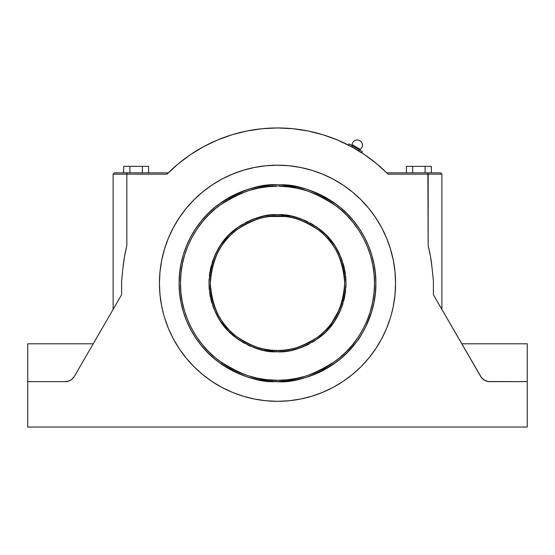 <?xml version="1.0" encoding="UTF-8"?>
<svg xmlns="http://www.w3.org/2000/svg" width="555" height="555" viewBox="0 0 555 555"><rect width="100%" height="100%" fill="white"/><g stroke="black" fill="none" stroke-linecap="round" stroke-linejoin="round"><path stroke-width="0.83" d="M360.23 150.294A0.576 0.576 0 0 1 360.195 149.323L352.141 144.675A0.576 0.576 0 0 1 351.28 145.126A0.576 0.576 0 0 0 352.141 144.675A5.148 5.148 0 0 1 359.016 140.249A5.148 5.148 0 0 0 352.141 144.675L360.195 149.323A5.148 5.148 0 0 0 360.59 141.157L359.016 140.249L360.59 141.157A5.148 5.148 0 0 1 360.195 149.323A0.576 0.576 0 0 0 360.23 150.294M276.556 350.413A67.169 67.169 0 0 1 210.331 283.251C211.92 307.199 220.724 324.994 236.749 336.642C251.692 346.535 264.964 351.128 276.556 350.413L276.536 351.773C264.61 352.508 250.999 347.77 235.688 337.551C219.308 325.501 210.4 307.241 208.971 282.766C210.747 258.318 219.912 240.183 236.458 228.369C251.908 218.372 265.588 213.821 277.5 214.723L278.464 214.729L278.444 216.089A67.169 67.169 0 0 1 344.669 283.251A67.169 67.169 0 0 1 276.556 350.413C288.309 351.495 301.906 347.132 317.342 337.322C333.923 325.646 343.032 307.623 344.669 283.251C343.08 259.303 334.276 241.508 318.251 229.86C303.308 219.967 290.036 215.375 278.444 216.089L278.464 214.729C290.39 213.994 304.001 218.739 319.312 228.951C335.692 241.002 344.6 259.261 346.029 283.737C344.253 308.185 335.088 326.319 318.542 338.134C303.092 348.138 289.412 352.682 277.5 351.78L276.536 351.773L276.556 350.413L276.099 350.406M270.229 185.134L272.255 185.002L270.229 185.134A98.388 98.388 0 0 0 179.112 283.251A98.388 98.388 0 0 1 278.901 184.877C295.877 183.83 315.309 190.559 337.204 205.052C357.975 220.189 376.255 250.104 375.888 283.251C376.297 316.898 357.344 347.409 335.858 362.464C313.242 376.824 293.317 383.214 276.099 381.625L276.119 380.265L277.5 380.279C294.504 381.562 313.977 375.041 335.935 360.708C356.768 345.73 374.909 315.948 374.521 283.258C374.896 250.569 356.865 221.063 336.379 206.134C314.789 191.843 295.621 185.21 278.881 186.237L278.901 184.877A98.388 98.388 0 0 0 277.5 184.864L276.05 184.877A98.388 98.388 0 0 0 276.05 184.877L277.181 184.864M364.69 328.831L364.087 329.968M429.841 253.087L428.155 245.56A155.296 155.296 0 0 1 431.956 267.108L433.406 280.948L433.406 294.754L439.657 305.555M440.517 172.82L441.884 174.18L440.517 172.82L386.689 172.82L388.049 174.18L441.884 174.18L441.884 309.406L441.884 174.18L428.155 174.18L427.863 172.82L440.517 172.82L427.607 172.82M375.666 217.657L368.763 208.354L375.666 217.657L381.625 227.599L386.578 238.074L390.477 248.98L393.294 260.219L394.993 271.679L395.562 283.251A118.062 118.062 0 0 1 277.5 401.314A118.062 118.062 0 0 1 159.438 283.251A118.062 118.062 0 0 1 277.5 165.189A118.062 118.062 0 0 1 395.562 283.251L394.993 294.823L393.294 306.284L391.483 314.026M278.901 184.877A98.388 98.388 0 0 1 375.888 283.251A98.388 98.388 0 0 1 276.099 381.625C259.123 382.673 239.691 375.95 217.796 361.451C197.025 346.313 178.745 316.399 179.112 283.251C178.703 249.604 197.656 219.093 219.142 204.046C241.758 189.678 261.683 183.289 278.901 184.877L278.881 186.237L288.336 186.834L297.695 188.353L306.859 190.774L315.74 194.083L324.259 198.239L332.334 203.206L339.882 208.937L346.833 215.382L353.126 222.472L358.696 230.138L363.49 238.317L367.465 246.919L370.58 255.869L372.807 265.082L374.125 274.468L374.521 283.945L373.994 293.408L372.537 302.773L370.185 311.952L366.938 320.859L362.845 329.406L357.933 337.516L352.252 345.106L345.862 352.099L338.821 358.447L331.189 364.066L323.045 368.922L314.47 372.953L305.541 376.137L296.342 378.427L286.97 379.814L277.5 380.279L266.664 379.669L257.305 378.149L248.141 375.728L239.26 372.419L230.741 368.263L222.666 363.296L215.118 357.566L208.167 351.121L201.874 344.031L196.303 336.365L191.51 328.185L187.534 319.583L184.42 310.633L182.193 301.421L180.875 292.034L180.479 282.564L181.006 273.102L182.463 263.729L184.815 254.551L188.062 245.643L192.155 237.096L197.067 228.993L202.748 221.403L209.138 214.403L216.179 208.063L223.811 202.436L231.955 197.58L240.53 193.549L249.459 190.365L258.658 188.076L268.03 186.688L277.5 186.23C260.496 184.94 241.023 191.461 219.065 205.794C198.232 220.779 180.091 250.555 180.479 283.244C180.104 315.934 198.135 345.439 218.621 360.368C240.211 374.667 259.379 381.299 276.119 380.265L276.099 381.625A98.388 98.388 0 0 0 358.835 338.606L359.453 337.683L358.835 338.606M284.916 184.864L270.084 184.864L258.304 186.757L248.938 189.102L239.85 192.356L231.123 196.484L222.839 201.444L215.083 207.195L207.931 213.682L201.444 220.834L195.693 228.591L190.733 236.874L186.605 245.601L183.351 254.689L181.006 264.055L179.584 273.608L179.112 283.251A98.388 98.388 0 0 0 276.099 381.625M282.745 185.002L296.696 186.757L306.062 189.102L315.15 192.356L323.877 196.484L332.161 201.444L339.917 207.195L347.069 213.682L353.556 220.834L359.307 228.591L364.267 236.874L368.395 245.601L371.649 254.689L373.994 264.055L375.416 273.608L375.888 283.251L375.416 292.894L373.994 302.447L371.649 311.813L365.62 327.013M338.966 310.342L331.675 322.927M337.953 312.514L336.406 315.517M337.024 314.373L334.554 318.695M336.212 315.878L337.031 314.352M335.595 316.96L334.838 318.237M338.793 310.731L338.488 311.39M284.916 216.492L270.084 216.492L284.916 216.492A67.169 67.169 0 0 1 344.669 283.251M331.606 323.052L339.015 310.217M337.378 313.686L338.113 312.194M333.819 319.853L332.875 321.269M334.811 318.279L335.109 317.779M337.357 313.728L337.62 313.207M336.025 316.218L335.671 316.829M281.78 216.221L279.644 216.117M282.745 216.29L282.745 216.29A67.169 67.169 0 0 0 280.344 216.145L280.636 216.159M278.992 216.103L277.555 216.082M276.085 216.096L275.19 216.124M273.462 216.207L272.311 216.283M284.771 216.478L284.347 216.436M278.444 216.089C266.691 215.007 253.094 219.371 237.658 229.18C221.077 240.856 211.968 258.88 210.331 283.251A67.169 67.169 0 0 1 278.444 216.089M358.995 338.869L362.706 332.445L358.995 338.869L347.069 352.82L339.917 359.307L332.161 365.058L323.877 370.019L315.15 374.146L306.062 377.4L296.696 379.745L287.143 381.167L277.5 381.639L267.857 381.167L258.304 379.745L248.938 377.4L239.85 374.146L231.123 370.019L222.839 365.058L215.083 359.307L207.931 352.82L201.444 345.668L195.693 337.912L190.733 329.628L186.605 320.901L183.351 311.813L181.006 302.447L179.584 292.894L179.112 283.251M276.536 351.773L284.188 351.454L290.813 350.476L303.613 346.611L315.42 340.333L325.785 331.883L334.311 321.574L340.673 309.808L344.627 297.036L346.029 283.737L344.815 270.417L341.041 257.582L334.845 245.733L326.465 235.306L316.225 226.711L304.501 220.266L291.757 216.221L278.464 214.729L270.812 215.049L264.187 216.027L251.387 219.891L239.58 226.169L229.215 234.626L220.689 244.928L214.327 256.694L210.373 269.466L208.971 282.766L210.185 296.086L213.959 308.92L220.155 320.769L228.535 331.196L238.775 339.792L250.499 346.237L263.243 350.281L276.536 351.773M280.324 216.145L280.337 216.145A67.169 67.169 0 0 0 280.337 216.145A67.169 67.169 0 0 0 278.957 216.103L278.922 216.096M359.071 338.259L361.263 334.866M271.339 185.058L272.255 185.002M361.25 334.887L363.421 331.182A98.388 98.388 0 0 0 363.421 331.182L364.094 329.961M366.106 326.014L365.925 326.396L366.106 326.014A98.388 98.388 0 0 0 375.888 283.251M277.5 351.78L284.174 351.454M287.497 351.051L290.785 350.482M293.963 349.775L296.904 348.977M300.373 347.853L303.294 346.743M306.374 345.404L309.336 343.94M312.312 342.282L315.157 340.513M317.869 338.633L320.998 336.205M323.031 334.471L325.577 332.091M327.783 329.816L330.218 327.034M332.07 324.703L334.2 321.747M335.837 319.208L337.704 315.989M339.07 313.346L340.853 309.378M341.693 307.248L342.934 303.627M343.732 300.859L344.724 296.557M345.148 294.199L345.647 290.466M345.883 287.719L346.029 283.203M345.987 280.92L345.696 276.48M345.432 274.239L344.71 269.862M344.218 267.6L343.08 263.361M342.324 261.023L340.853 257.125M339.84 254.8L337.988 251.04M336.802 248.911L334.561 245.296M333.111 243.201L330.586 239.92M328.914 237.942L326.097 234.938M324.203 233.1L321.172 230.436M318.979 228.702L315.844 226.454M313.519 224.948L310.113 222.978M307.553 221.667L304.098 220.092M301.379 219.017L297.834 217.81M294.955 216.984L291.361 216.138M288.364 215.59L284.784 215.111M277.5 214.723L270.826 215.049M267.503 215.458L264.215 216.02M261.037 216.727L258.096 217.525M254.627 218.649L251.706 219.759M248.564 221.133L245.601 222.597M242.757 224.178L239.85 225.989M237.131 227.869L233.981 230.311M231.969 232.032L229.416 234.425M227.217 236.687L224.782 239.469M222.93 241.8L220.814 244.748M219.163 247.294L217.296 250.513M215.895 253.233L214.147 257.118M213.335 259.192L212.065 262.883M211.268 265.644L210.269 269.98M209.866 272.186L209.353 276.036M209.11 278.853L208.971 283.334M209.006 285.554L209.304 290.029M209.568 292.27L210.29 296.647M210.782 298.902L211.92 303.141M212.676 305.479L214.161 309.406M215.104 311.598L217.033 315.497M218.226 317.654L220.46 321.234M221.875 323.281L224.414 326.59M226.086 328.56L228.889 331.557M230.811 333.416L233.828 336.066M236.035 337.815L239.15 340.048M241.48 341.554L244.887 343.524M247.44 344.835L250.902 346.41M253.621 347.486L257.173 348.7M260.045 349.525L263.639 350.365M266.636 350.913L270.216 351.391M365.537 327.173L365.322 327.61M359.245 338.002L358.87 338.557M406.413 166.347L431.325 166.347L412.642 166.347L412.642 172.82L412.642 166.347L406.413 166.347L406.413 172.82L406.413 166.347M123.675 166.347L148.587 166.347L142.357 166.347L142.357 172.82L142.357 166.347L123.675 166.347L123.675 172.82L123.675 166.347M163.517 314.026L161.706 306.284L160.006 294.823L159.438 283.251L160.006 271.679L161.706 260.219L164.523 248.98L168.422 238.074L173.375 227.599L168.422 238.074M360.986 199.765L352.397 191.988L360.986 199.765L368.763 208.354M333.153 179.126L322.684 174.173L333.153 179.126L343.094 185.086L352.397 191.988M232.316 174.173L221.847 179.126L232.316 174.173L243.229 170.274L254.468 167.457L265.928 165.758L277.5 165.189L289.072 165.758L300.532 167.457L311.771 170.274L322.684 174.173M173.375 227.599L179.334 217.657L186.237 208.354L194.014 199.765L202.603 191.988L194.014 199.765L202.603 191.988L211.906 185.086L221.847 179.126M425.095 172.82L425.095 166.347L425.095 172.82M431.325 172.82L431.325 166.347L431.325 172.82M362.38 151.536L349.13 143.884L348.436 145.098L349.13 143.884L359.064 149.621L358.44 150.71L359.064 149.621L362.38 151.536L361.68 152.743L362.38 151.536M148.587 172.82L148.587 166.347L148.587 172.82M129.905 172.82L129.905 166.347L129.905 172.82M127.393 172.82L114.483 172.82L127.137 172.82L126.845 174.18L113.116 174.18L166.951 174.18L168.311 172.82L127.137 172.82L126.845 174.18L113.116 174.18L114.483 172.82L168.311 172.82L167.825 173.299M118.028 300.921L121.594 294.754L121.594 280.948L123.044 267.108A155.296 155.296 0 0 1 126.845 245.56L126.838 245.574M119.713 298.014L74.384 376.352L121.594 294.754L121.594 280.948L123.05 267.004L124.563 256.257L126.845 245.56L126.845 174.18L126.845 245.56L125.701 250.465M428.793 248.217L428.162 245.574M435.287 298.014L480.616 376.352A10.594 10.594 0 0 0 489.787 381.639L527.25 381.639L488.407 381.549L484.494 380.224L481.386 377.497L433.406 294.754L433.406 280.948L431.943 266.962M167.402 173.722L166.951 174.18A155.296 155.296 0 0 1 388.049 174.18L387.598 173.722L388.049 174.18L428.155 174.18L428.155 245.56L427.863 172.82L386.689 172.82L376.727 163.787L364.427 154.561L351.28 146.596L351.815 146.888L352.446 145.798L351.815 146.888L337.412 139.978L322.954 134.754L308.053 130.987L292.853 128.711L277.5 127.955L262.147 128.711L246.947 130.987L232.046 134.754L217.588 139.978L203.72 146.596L190.573 154.561L178.273 163.787L166.951 174.18L126.845 174.18L126.928 173.209M69.264 380.834L71.657 379.454L74.384 376.352A10.594 10.594 0 0 1 65.212 381.639L27.75 381.639L65.212 381.639L69.146 380.883M125.263 252.553L124.57 256.237M93.219 343.795L27.75 343.795L27.75 427.045L527.25 427.045L527.25 343.795L461.781 343.795L527.25 343.795L527.25 427.045L27.75 427.045L27.75 343.795L93.219 343.795M431.956 267.108L430.437 256.264L428.155 245.56M386.835 172.959L376.727 163.787M387.994 324.841L390.477 317.522L386.578 328.435L381.625 338.904L375.666 348.845L368.763 358.148L360.986 366.737L352.397 374.514L343.094 381.417L333.153 387.376L322.684 392.329L311.771 396.228L300.532 399.045L289.072 400.745L277.5 401.314L265.928 400.745L254.468 399.045L243.229 396.228L232.316 392.329L221.847 387.376L211.906 381.417L202.603 374.514L194.014 366.737L186.237 358.148L179.334 348.845L173.375 338.904L168.422 328.435L164.523 317.522L166.34 323.024M358.44 150.71A155.296 155.296 0 0 0 351.815 146.888M387.577 173.701L387.196 173.327M348.436 145.098L337.412 139.978L322.954 134.754L308.053 130.987M292.853 128.711L277.5 127.955L262.147 128.711L246.947 130.987L232.046 134.754M178.273 163.787L168.193 172.931M167.804 173.327L167.423 173.701M356.789 370.733L352.397 374.514M322.684 392.329L311.771 396.228M202.603 374.514L196.796 369.422M113.116 174.18L113.116 309.406L113.116 174.18L114.483 172.82"/></g></svg>
